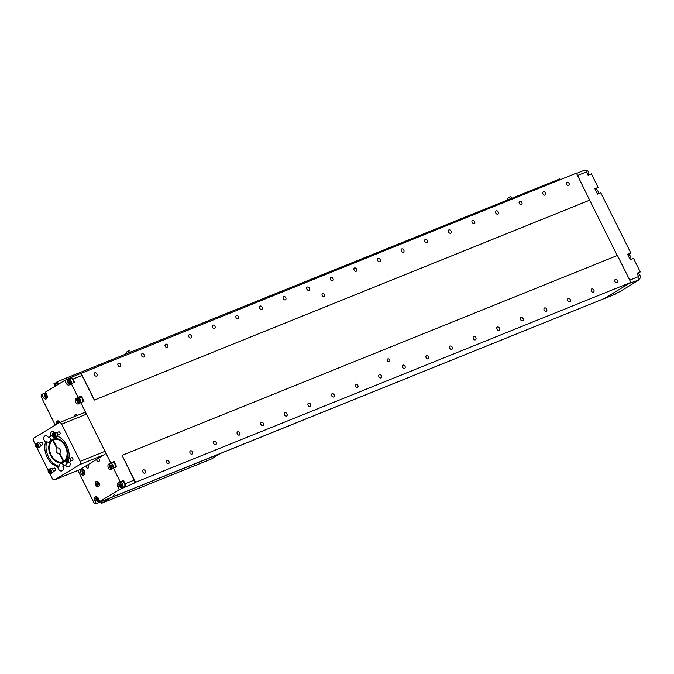 <?xml version="1.0" encoding="UTF-8"?>
<svg xmlns="http://www.w3.org/2000/svg" width="674" height="674" viewBox="0 0 674 674"><rect width="100%" height="100%" fill="white"/><g stroke="black" fill="none" stroke-linecap="round" stroke-linejoin="round"><path stroke-width="1.01" d="M53.313 435.657L53.195 434.435L53.962 433.972L54.847 434.73L54.956 435.952L54.19 436.415L53.313 435.657L54.215 435.294L54.105 434.09M53.17 433.374A2.039 1.415 -112 0 0 52.606 435.21A2.039 1.415 -112 0 0 53.002 436.196A2.039 1.415 -112 0 0 55.1 436.929A2.039 1.415 -112 0 0 55.251 434.359A2.039 1.415 -112 0 0 53.17 433.374M53.002 436.196L53.044 436.255A2.317 1.609 -112 0 0 53.044 436.255A2.317 1.609 -112 0 0 55.125 437.266L56.759 436.609A2.317 1.609 -112 0 0 57.383 433.862A2.317 1.609 -112 0 0 55.024 432.312A2.317 1.609 -112 0 0 54.864 432.396M55.125 437.266A2.317 1.609 -112 0 0 55.748 434.519A2.317 1.609 -112 0 0 53.389 432.978A2.317 1.609 -112 0 0 53.229 433.053A2.317 1.609 -112 0 0 52.597 435.143A2.317 1.609 -112 0 0 52.606 435.177L52.597 435.143M54.089 434.073L53.195 434.435M54.215 435.294L54.956 435.926M54.215 434.182A1.112 0.775 -112 0 0 54.948 435.851M50.424 470.966L50.542 472.188L49.8 471.53L48.89 471.901L48.781 470.671L49.547 470.208L50.424 470.966M48.89 471.901L49.775 472.659L50.542 472.188M50.567 473.258A2.039 1.415 -112 0 0 50.988 470.924A2.039 1.415 -112 0 0 49.084 469.483A2.039 1.415 -112 0 0 48.191 471.455A2.039 1.415 -112 0 0 48.587 472.44A2.039 1.415 -112 0 0 50.567 473.258M48.604 472.466A2.317 1.609 -112 0 0 48.629 472.499A2.317 1.609 -112 0 0 50.71 473.502L52.345 472.845A2.317 1.609 -112 0 0 52.505 472.76A2.317 1.609 -112 0 0 52.917 469.98A2.317 1.609 -112 0 0 50.609 468.556L48.975 469.214A2.317 1.609 -112 0 0 48.174 471.387A2.317 1.609 -112 0 0 48.183 471.421M50.71 473.502A2.317 1.609 -112 0 0 50.87 473.426A2.317 1.609 -112 0 0 51.283 470.637A2.317 1.609 -112 0 0 48.975 469.214M49.8 471.53L49.691 470.334M49.674 470.317L48.781 470.671M49.8 470.427A1.112 0.775 -112 0 0 50.533 472.086M37.39 446.828L36.438 446.66L35.874 445.514L36.253 444.537L37.196 444.705L37.769 445.851L37.39 446.828M35.604 446.424A2.039 1.415 -112 0 0 35.747 446.685L35.351 445.699A2.039 1.415 -112 0 0 35.604 446.424M35.789 446.744L35.747 446.685A2.317 1.609 -112 0 0 35.789 446.744A2.317 1.609 -112 0 0 37.87 447.755L39.505 447.089A2.317 1.609 -112 0 0 40.128 444.343A2.317 1.609 -112 0 0 37.769 442.801L36.135 443.458A2.317 1.609 -112 0 0 35.334 445.632A2.317 1.609 -112 0 0 35.343 445.666L35.334 445.632M37.87 447.755A2.317 1.609 -112 0 0 38.494 445.009A2.317 1.609 -112 0 0 36.135 443.458M37.584 446.331L36.438 446.66M35.874 445.514L36.775 445.143L37.348 446.289M36.775 445.143L36.969 444.663A1.112 0.775 -112 0 0 37.601 446.298M66.347 459.803L67.299 459.971L67.863 461.117L67.484 462.094L66.541 461.926L65.968 460.78L66.347 459.803M68.133 460.207A2.039 1.415 -112 0 0 66.254 459.019A2.039 1.415 -112 0 0 65.445 460.965A2.039 1.415 -112 0 0 65.841 461.951A2.039 1.415 -112 0 0 67.914 462.709A2.039 1.415 -112 0 0 68.133 460.207M65.867 461.976A2.317 1.609 -112 0 0 65.883 462.01A2.317 1.609 -112 0 0 67.964 463.021L69.599 462.356A2.317 1.609 -112 0 0 70.113 459.373A2.317 1.609 -112 0 0 67.863 458.067L66.229 458.724A2.317 1.609 -112 0 0 65.437 460.898A2.317 1.609 -112 0 0 65.445 460.932M67.964 463.021A2.317 1.609 -112 0 0 68.478 460.03A2.317 1.609 -112 0 0 66.229 458.724M67.678 461.597L66.541 461.926M67.695 461.564A1.112 0.775 -112 0 1 67.063 459.929L67.442 461.555M66.878 460.409L65.968 460.78M49.809 473.51L52.218 478.338A2.586 1.795 -112 0 0 54.737 479.795A2.586 1.795 -112 0 0 54.914 479.703L79.81 464.58A2.586 1.795 -112 0 0 80.206 461.336L61.688 424.182A2.586 1.795 -112 0 0 59.169 422.724A2.586 1.795 -112 0 0 58.992 422.817L34.096 437.948A2.586 1.795 -112 0 0 33.7 441.192L35.343 444.486M54.914 479.703L79.734 469.694L104.622 454.562L79.81 464.58M36.969 447.755L48.183 470.241M83.803 412.8A2.586 1.795 68 0 1 83.989 412.715A2.586 1.795 68 0 1 86.499 414.173L61.688 424.182M80.206 461.336L105.018 451.319L86.499 414.173M105.018 451.319A2.586 1.795 68 0 1 104.622 454.562M55.234 470.654A1.365 0.944 -112 0 0 55.251 470.646A1.365 0.944 -112 0 0 55.622 469.028A1.365 0.944 -112 0 0 54.232 468.118A1.365 0.944 -112 0 0 54.215 468.127M42.395 444.899A1.365 0.944 -112 0 0 42.411 444.891A1.365 0.944 -112 0 0 42.782 443.273A1.365 0.944 -112 0 0 41.392 442.363A1.365 0.944 -112 0 0 41.375 442.371M59.649 434.41A1.365 0.944 -112 0 0 59.674 434.401A1.365 0.944 -112 0 0 60.037 432.784A1.365 0.944 -112 0 0 58.655 431.882A1.365 0.944 -112 0 0 58.63 431.891M72.489 460.165A1.365 0.944 -112 0 0 72.514 460.157A1.365 0.944 -112 0 0 72.876 458.539A1.365 0.944 -112 0 0 71.495 457.629A1.365 0.944 -112 0 0 71.469 457.638M57.315 436.145A16.345 11.357 68 0 1 68.891 458.118M65.968 462.137A3.648 2.536 68 0 0 66.667 464.445L65.437 464.942A3.648 2.536 -112 0 0 68.824 466.694A3.648 2.536 -112 0 0 69.767 462.271M45.571 442.152L46.801 441.655A16.345 11.357 -112 0 0 59.068 466.256L57.838 466.753A16.345 11.357 68 0 1 45.571 442.152A3.648 2.536 -112 0 1 43.768 438.875A3.648 2.536 -112 0 1 44.829 435.96A3.648 2.536 -112 0 1 45.082 435.834A3.648 2.536 -112 0 1 48.469 437.586A16.345 11.357 68 0 1 50.836 436.103A16.345 11.357 68 0 1 51.022 436.027L52.252 435.539A3.648 2.536 68 0 0 55.942 437.906A3.648 2.536 68 0 0 57.189 436.305M51.873 435.69A16.345 11.357 -112 0 0 49.691 437.089L48.469 437.586M49.691 437.089A3.648 2.536 68 0 1 49.042 442.102A3.648 2.536 68 0 1 46.801 441.655M54.661 432.464A3.648 2.536 -112 0 0 51.982 431.638A3.648 2.536 -112 0 0 51.73 431.764A3.648 2.536 -112 0 0 51.022 436.027M65.437 464.942A16.345 11.357 68 0 1 63.07 466.416A16.345 11.357 68 0 1 62.876 466.492L63.255 466.341M57.838 466.753A3.648 2.536 -112 0 0 61.924 470.89A3.648 2.536 -112 0 0 62.876 466.492M66.718 458.531A12.654 8.796 -112 0 0 64.544 444.115A12.654 8.796 -112 0 0 53.44 439.027A12.654 8.796 -112 0 0 52.547 439.473A12.654 8.796 -112 0 0 50.306 454.714A12.654 8.796 -112 0 0 62.909 462.507A12.654 8.796 -112 0 0 63.803 462.061A12.654 8.796 -112 0 0 65.403 460.687M59.068 466.256A3.648 2.536 68 0 1 60.155 463.754A3.648 2.536 68 0 1 60.416 463.628A3.648 2.536 68 0 1 64.072 465.928M127.588 353.328L129.804 351.971A0.758 0.531 -111.7 0 0 129.24 350.556L126.796 351.921L125.423 354.195M129.863 350.8L130.074 351.264M508.912 199.462L511.128 198.097A0.758 0.531 -111.7 0 0 510.572 196.682L508.12 198.055L506.755 200.33M511.195 196.934L511.398 197.398M220.406 453.425L211.939 458.767L101.53 503.31L100.771 501.793M220.474 453.568L110.005 497.976M101.53 503.31L110.073 498.12M57.155 447.949A2.991 2.081 68 0 1 60.062 449.642A2.991 2.081 68 0 1 59.801 453.257L63.735 461.159A11.837 8.223 68 0 0 65.555 446.879A11.837 8.223 68 0 0 53.836 439.751A11.837 8.223 68 0 0 53.212 440.055L57.155 447.949M65.378 460.494L63.735 461.159M65.386 460.578L63.322 461.412L59.388 453.509A2.991 2.081 68 0 1 56.481 451.816A2.991 2.081 68 0 1 56.742 448.202L52.799 440.299L53.246 440.122M63.322 461.412A11.837 8.223 68 0 1 62.699 461.707A11.837 8.223 68 0 1 50.98 454.579A11.837 8.223 68 0 1 52.799 440.299M59.834 453.324L59.388 453.509M56.742 448.202L57.619 447.848M57.922 384.264L57.13 384.812M57.694 383.708L57.442 383.885A1.803 1.803 0 0 0 57.121 384.787M99.196 501.498L99.584 502.265A2.586 1.795 -112 0 0 99.668 502.223L604.511 298.43A1.087 0.758 -112 0 1 604.435 298.464L109.112 498.33M99.584 502.265L96.315 503.588A2.586 1.795 -112 0 1 96.214 503.63L108.565 498.65M77.889 470.452L93.703 502.172A2.586 1.795 -112 0 0 96.214 503.63M45.68 392.664L45.192 392.959A2.586 1.795 -112 0 0 45.116 393.018L41.847 394.332A2.586 1.795 -112 0 0 41.527 397.525L55.268 425.075M589.834 200.102L94.309 400.078L589.666 200.195L576.396 173.151L79.414 374.019M589.666 200.195L617.258 255.53L589.666 200.195M122.07 455.338L135.508 482.289L630.872 282.406L617.435 255.454L122.07 455.338L134.193 480.082A2.586 1.795 68 0 1 133.806 483.334L119.256 489.644L99.895 501.414L103.164 500.091L99.668 502.223M630.872 282.406L604.511 298.43M124.724 486.99A2.586 1.795 68 0 0 125.12 483.747L123.485 480.469L120.216 481.792L113.434 468.194L116.703 466.871L114.041 461.53L110.772 462.853L80.754 402.639L84.023 401.316L81.36 395.975L78.091 397.298L71.309 383.7L69.355 384.888A2.991 2.081 -112 0 1 69.144 384.989A2.991 2.081 -112 0 1 66.237 383.304L64.78 380.389L45.419 392.158L46.877 395.065A2.991 2.081 -112 0 1 46.203 398.932A2.991 2.081 -112 0 1 43.296 397.247L41.847 394.332M64.78 380.389L70.248 377.735A2.586 1.795 68 0 1 70.433 377.642A2.586 1.795 68 0 1 72.944 379.1L74.578 382.377L71.309 383.7M324.059 296.56A1.634 1.171 58.7 0 0 324.177 296.493A1.634 1.171 58.7 0 0 324.329 294.487A1.634 1.171 58.7 0 0 322.475 293.696A1.634 1.171 58.7 0 0 322.282 295.625A1.634 1.171 58.7 0 0 324.059 296.56M141.658 355.864A1.854 1.323 58.7 0 0 143.857 356.942A1.854 1.323 58.7 0 0 144.025 354.676A1.854 1.323 58.7 0 0 141.936 353.783A1.854 1.323 58.7 0 0 141.658 355.864M236.085 317.757A1.854 1.323 58.7 0 0 238.276 318.844A1.854 1.323 58.7 0 0 238.444 316.578A1.854 1.323 58.7 0 0 236.355 315.676A1.854 1.323 58.7 0 0 236.085 317.757M259.692 308.237A1.854 1.323 58.7 0 0 261.883 309.315A1.854 1.323 58.7 0 0 262.051 307.049A1.854 1.323 58.7 0 0 259.962 306.156A1.854 1.323 58.7 0 0 259.692 308.237M306.897 289.188A1.854 1.323 58.7 0 0 309.096 290.267A1.854 1.323 58.7 0 0 309.265 288A1.854 1.323 58.7 0 0 307.176 287.107A1.854 1.323 58.7 0 0 306.897 289.188M354.111 270.131A1.854 1.323 58.7 0 0 356.31 271.218A1.854 1.323 58.7 0 0 356.479 268.951A1.854 1.323 58.7 0 0 354.389 268.05A1.854 1.323 58.7 0 0 354.111 270.131M377.718 260.611A1.854 1.323 58.7 0 0 379.917 261.689A1.854 1.323 58.7 0 0 380.085 259.423A1.854 1.323 58.7 0 0 377.988 258.53A1.854 1.323 58.7 0 0 377.718 260.611M401.325 251.082A1.854 1.323 58.7 0 0 403.524 252.169A1.854 1.323 58.7 0 0 403.692 249.894A1.854 1.323 58.7 0 0 401.594 249.001A1.854 1.323 58.7 0 0 401.325 251.082M424.932 241.562A1.854 1.323 58.7 0 0 427.122 242.64A1.854 1.323 58.7 0 0 427.299 240.374A1.854 1.323 58.7 0 0 425.201 239.481A1.854 1.323 58.7 0 0 424.932 241.562M472.145 222.504A1.854 1.323 58.7 0 0 474.336 223.591A1.854 1.323 58.7 0 0 474.504 221.325A1.854 1.323 58.7 0 0 472.415 220.423A1.854 1.323 58.7 0 0 472.145 222.504M495.744 212.984A1.854 1.323 58.7 0 0 497.943 214.062A1.854 1.323 58.7 0 0 498.111 211.796A1.854 1.323 58.7 0 0 496.022 210.903A1.854 1.323 58.7 0 0 495.744 212.984M519.351 203.455A1.854 1.323 58.7 0 0 521.55 204.542A1.854 1.323 58.7 0 0 521.718 202.267A1.854 1.323 58.7 0 0 519.629 201.374A1.854 1.323 58.7 0 0 519.351 203.455M542.958 193.935A1.854 1.323 58.7 0 0 545.156 195.013A1.854 1.323 58.7 0 0 545.325 192.747A1.854 1.323 58.7 0 0 543.236 191.854A1.854 1.323 58.7 0 0 542.958 193.935M566.564 184.406A1.854 1.323 58.7 0 0 568.763 185.493A1.854 1.323 58.7 0 0 568.932 183.218A1.854 1.323 58.7 0 0 566.842 182.325A1.854 1.323 58.7 0 0 566.564 184.406M94.47 399.985L81.032 373.034M448.539 232.033A1.854 1.323 58.7 0 0 450.729 233.12A1.854 1.323 58.7 0 0 450.898 230.845A1.854 1.323 58.7 0 0 448.808 229.952A1.854 1.323 58.7 0 0 448.539 232.033M330.504 279.659A1.854 1.323 58.7 0 0 332.703 280.746A1.854 1.323 58.7 0 0 332.872 278.472A1.854 1.323 58.7 0 0 330.782 277.578A1.854 1.323 58.7 0 0 330.504 279.659M283.291 298.708A1.854 1.323 58.7 0 0 285.49 299.795A1.854 1.323 58.7 0 0 285.658 297.52A1.854 1.323 58.7 0 0 283.569 296.627A1.854 1.323 58.7 0 0 283.291 298.708M212.478 327.286A1.854 1.323 58.7 0 0 214.669 328.373A1.854 1.323 58.7 0 0 214.846 326.098A1.854 1.323 58.7 0 0 212.748 325.205A1.854 1.323 58.7 0 0 212.478 327.286M188.872 336.815A1.854 1.323 58.7 0 0 191.071 337.893A1.854 1.323 58.7 0 0 191.239 335.627A1.854 1.323 58.7 0 0 189.141 334.734A1.854 1.323 58.7 0 0 188.872 336.815M165.265 346.335A1.854 1.323 58.7 0 0 167.464 347.422A1.854 1.323 58.7 0 0 167.632 345.147A1.854 1.323 58.7 0 0 165.534 344.254A1.854 1.323 58.7 0 0 165.265 346.335M118.051 365.384A1.854 1.323 58.7 0 0 120.25 366.471A1.854 1.323 58.7 0 0 120.419 364.204A1.854 1.323 58.7 0 0 118.329 363.303A1.854 1.323 58.7 0 0 118.051 365.384M94.444 374.913A1.854 1.323 58.7 0 0 96.643 375.999A1.854 1.323 58.7 0 0 96.812 373.725A1.854 1.323 58.7 0 0 94.722 372.832A1.854 1.323 58.7 0 0 94.444 374.913M94.309 400.078L82.026 375.435L72.944 379.1M389.302 361.803A1.634 1.171 58.7 0 0 389.429 361.744A1.634 1.171 58.7 0 0 389.58 359.739A1.634 1.171 58.7 0 0 387.727 358.947A1.634 1.171 58.7 0 0 387.533 360.868A1.634 1.171 58.7 0 0 389.302 361.803M166.478 462.507A1.854 1.323 58.7 0 0 168.668 463.586A1.854 1.323 58.7 0 0 168.837 461.319A1.854 1.323 58.7 0 0 166.748 460.426A1.854 1.323 58.7 0 0 166.478 462.507M213.683 443.458A1.854 1.323 58.7 0 0 215.882 444.537A1.854 1.323 58.7 0 0 216.051 442.27A1.854 1.323 58.7 0 0 213.961 441.377A1.854 1.323 58.7 0 0 213.683 443.458M237.29 433.93A1.854 1.323 58.7 0 0 239.489 435.016A1.854 1.323 58.7 0 0 239.658 432.742A1.854 1.323 58.7 0 0 237.568 431.849A1.854 1.323 58.7 0 0 237.29 433.93M260.897 424.401A1.854 1.323 58.7 0 0 263.096 425.488A1.854 1.323 58.7 0 0 263.264 423.221A1.854 1.323 58.7 0 0 261.175 422.328A1.854 1.323 58.7 0 0 260.897 424.401M308.111 405.352A1.854 1.323 58.7 0 0 310.31 406.439A1.854 1.323 58.7 0 0 310.478 404.173A1.854 1.323 58.7 0 0 308.38 403.271A1.854 1.323 58.7 0 0 308.111 405.352M331.718 395.832A1.854 1.323 58.7 0 0 333.916 396.91A1.854 1.323 58.7 0 0 334.085 394.644A1.854 1.323 58.7 0 0 331.987 393.751A1.854 1.323 58.7 0 0 331.718 395.832M355.324 386.303A1.854 1.323 58.7 0 0 357.515 387.39A1.854 1.323 58.7 0 0 357.692 385.115A1.854 1.323 58.7 0 0 355.594 384.222A1.854 1.323 58.7 0 0 355.324 386.303M402.538 367.254A1.854 1.323 58.7 0 0 404.729 368.333A1.854 1.323 58.7 0 0 404.897 366.066A1.854 1.323 58.7 0 0 402.808 365.173A1.854 1.323 58.7 0 0 402.538 367.254M426.137 357.726A1.854 1.323 58.7 0 0 428.335 358.812A1.854 1.323 58.7 0 0 428.504 356.546A1.854 1.323 58.7 0 0 426.415 355.645A1.854 1.323 58.7 0 0 426.137 357.726M449.743 348.205A1.854 1.323 58.7 0 0 451.942 349.284A1.854 1.323 58.7 0 0 452.111 347.017A1.854 1.323 58.7 0 0 450.021 346.124A1.854 1.323 58.7 0 0 449.743 348.205M473.35 338.677A1.854 1.323 58.7 0 0 475.549 339.763A1.854 1.323 58.7 0 0 475.718 337.489A1.854 1.323 58.7 0 0 473.628 336.596A1.854 1.323 58.7 0 0 473.35 338.677M520.564 319.628A1.854 1.323 58.7 0 0 522.763 320.706A1.854 1.323 58.7 0 0 522.931 318.44A1.854 1.323 58.7 0 0 520.834 317.547A1.854 1.323 58.7 0 0 520.564 319.628M544.171 310.099A1.854 1.323 58.7 0 0 546.37 311.186A1.854 1.323 58.7 0 0 546.538 308.919A1.854 1.323 58.7 0 0 544.44 308.018A1.854 1.323 58.7 0 0 544.171 310.099M567.778 300.579A1.854 1.323 58.7 0 0 569.968 301.657A1.854 1.323 58.7 0 0 570.145 299.391A1.854 1.323 58.7 0 0 568.047 298.498A1.854 1.323 58.7 0 0 567.778 300.579M591.384 291.05A1.854 1.323 58.7 0 0 593.575 292.137A1.854 1.323 58.7 0 0 593.743 289.862A1.854 1.323 58.7 0 0 591.654 288.969A1.854 1.323 58.7 0 0 591.384 291.05M614.991 281.521A1.854 1.323 58.7 0 0 617.182 282.608A1.854 1.323 58.7 0 0 617.35 280.342A1.854 1.323 58.7 0 0 615.261 279.449A1.854 1.323 58.7 0 0 614.991 281.521M496.957 329.148A1.854 1.323 58.7 0 0 499.156 330.235A1.854 1.323 58.7 0 0 499.324 327.968A1.854 1.323 58.7 0 0 497.235 327.075A1.854 1.323 58.7 0 0 496.957 329.148M378.931 376.774A1.854 1.323 58.7 0 0 381.122 377.861A1.854 1.323 58.7 0 0 381.29 375.595A1.854 1.323 58.7 0 0 379.201 374.702A1.854 1.323 58.7 0 0 378.931 376.774M284.504 414.881A1.854 1.323 58.7 0 0 286.703 415.959A1.854 1.323 58.7 0 0 286.871 413.693A1.854 1.323 58.7 0 0 284.782 412.8A1.854 1.323 58.7 0 0 284.504 414.881M190.085 452.979A1.854 1.323 58.7 0 0 192.275 454.065A1.854 1.323 58.7 0 0 192.444 451.799A1.854 1.323 58.7 0 0 190.354 450.898A1.854 1.323 58.7 0 0 190.085 452.979M142.871 472.027A1.854 1.323 58.7 0 0 145.062 473.114A1.854 1.323 58.7 0 0 145.239 470.848A1.854 1.323 58.7 0 0 143.141 469.955A1.854 1.323 58.7 0 0 142.871 472.027M135.508 482.289L133.806 483.334M113.392 495.272L114.454 494.783L113.392 495.272M85.969 465.903A1.854 1.289 -112 0 0 86.643 467.655A1.854 1.289 -112 0 0 88.041 468.11A1.854 1.289 -112 0 0 88.715 466.61A1.854 1.289 -112 0 0 87.704 464.849M96.652 459.407A1.854 1.289 -112 0 0 97.326 461.159A1.854 1.289 -112 0 0 98.724 461.623A1.854 1.289 -112 0 0 99.398 460.123A1.854 1.289 -112 0 0 98.387 458.354M77.291 415.411A1.854 1.289 -112 0 0 75.496 414.384A1.854 1.289 -112 0 0 75.37 414.443A1.854 1.289 -112 0 0 74.924 416.372M96.104 481.48A2.797 1.946 -112 0 0 95.624 484.892A2.797 1.946 -112 0 0 98.455 486.552A2.797 1.946 -112 0 0 99.154 483.25A2.797 1.946 -112 0 0 96.357 481.362A2.797 1.946 -112 0 0 96.104 481.48M99.895 501.414L98.446 498.499A2.991 2.081 -112 0 0 95.531 496.814A2.991 2.081 -112 0 0 94.865 500.672L96.315 503.588M120.216 481.792L118.262 482.972A2.991 2.081 -112 0 0 117.807 486.738L119.256 489.644M110.772 462.853L108.817 464.041A2.991 2.081 -112 0 0 108.287 467.646A2.991 2.081 -112 0 0 111.269 469.483A2.991 2.081 -112 0 0 111.48 469.382L113.434 468.194M78.091 397.298L76.137 398.477A2.991 2.081 -112 0 0 75.606 402.083A2.991 2.081 -112 0 0 78.588 403.928A2.991 2.081 -112 0 0 78.799 403.827L80.754 402.639M81.402 469.626A2.991 2.081 -112 0 0 80.872 473.232A2.991 2.081 -112 0 0 83.854 475.077A2.991 2.081 -112 0 0 84.663 471.522A2.991 2.081 -112 0 0 81.613 469.525A2.991 2.081 -112 0 0 81.402 469.626M60.138 422.337A2.991 2.081 -112 0 0 57.4 420.964A2.991 2.081 -112 0 0 57.189 421.073A2.991 2.081 -112 0 0 56.515 424.317M67.383 381.754A2.721 1.887 68 0 1 67.375 381.711A2.721 1.887 68 0 1 68.31 379.159L70.273 378.367A2.721 1.887 68 0 1 72.918 379.909A2.721 1.887 68 0 1 72.775 383.11M79.33 374.07A2.586 1.795 68 0 1 79.507 373.977A2.586 1.795 68 0 1 82.026 375.435M118.953 485.187A2.721 1.887 68 0 1 118.944 485.145A2.721 1.887 68 0 1 119.879 482.592L121.842 481.8A2.721 1.887 68 0 1 124.555 483.477A2.721 1.887 68 0 1 124.075 486.754A2.721 1.887 68 0 1 123.881 486.855L121.918 487.639A2.721 1.887 68 0 1 119.475 486.459A2.721 1.887 68 0 1 119.45 486.417M123.485 480.469L121.531 481.657A2.991 2.081 -112 0 0 121.042 482.129M122.137 487.555L122.525 488.33M603.466 298.86A2.586 1.795 -112 0 0 603.921 298.767A2.586 1.795 -112 0 0 604.106 298.675L613.188 295.01A2.586 1.795 68 0 1 613.104 295.06L616.373 293.738A2.586 1.795 68 0 1 616.272 293.78A2.586 1.795 68 0 1 616.171 293.822M638.927 279.028L639.314 279.803L629.162 283.442A2.586 1.795 -112 0 0 629.171 283.442L604.106 298.675M612.38 293.923L613.45 293.434L612.38 293.923M613.188 295.01L619.954 291.564L639.314 279.803M638.244 279.786A2.586 1.795 -112 0 0 638.632 276.534L637.006 273.256L640.266 271.942L637.166 273.593M583.768 170.522A2.586 1.795 -112 0 1 583.945 170.429A2.586 1.795 -112 0 1 586.464 171.887L588.099 175.173L591.368 173.85L598.141 187.448L594.872 188.762L597.535 194.104L600.804 192.789L630.83 253.003L627.561 254.317L630.224 259.659L633.493 258.344L640.266 271.942M616.12 293.232L616.373 293.738M595.631 189.209A2.991 2.081 68 0 1 596.187 188.636L598.141 187.448M628.32 254.764A2.991 2.081 68 0 1 628.876 254.191L630.83 253.003M637.756 273.703A2.991 2.081 68 0 1 638.32 273.13M588.259 175.105A2.721 1.887 -112 0 0 588.731 172.864A2.721 1.887 -112 0 0 588.2 171.55A2.721 1.887 -112 0 0 585.757 170.37L585.259 170.564M46.978 398.25A2.721 1.887 68 0 1 44.964 396.969A2.721 1.887 68 0 1 44.939 396.927M44.442 395.697A2.721 1.887 68 0 1 44.433 395.655A2.721 1.887 68 0 1 45.377 393.102A2.721 1.887 68 0 1 45.849 393.009M96.365 481.362A2.797 1.946 -112 0 0 96.112 481.48A2.797 1.946 -112 0 0 95.632 484.884A2.797 1.946 -112 0 0 98.455 486.552M114.041 461.53L112.086 462.718A2.991 2.081 -112 0 0 111.598 463.19M81.36 395.975L79.406 397.163A2.991 2.081 -112 0 0 78.917 397.635M68.31 379.159A2.721 1.887 68 0 1 70.955 380.7A2.721 1.887 68 0 1 70.349 384.214A2.721 1.887 68 0 1 67.906 383.026A2.721 1.887 68 0 1 67.88 382.984M638.834 279.061L639.365 278.851A2.721 1.887 -112 0 0 640.3 276.298A2.721 1.887 -112 0 0 639.971 275.337A2.721 1.887 -112 0 0 639.769 274.984A2.721 1.887 -112 0 0 637.326 273.804L637.284 273.821M630.384 259.6A2.721 1.887 -112 0 0 630.856 257.358A2.721 1.887 -112 0 0 630.527 256.398A2.721 1.887 -112 0 0 630.325 256.044A2.721 1.887 -112 0 0 627.882 254.865L627.839 254.882M597.695 194.045A2.721 1.887 -112 0 0 598.175 191.804A2.721 1.887 -112 0 0 597.644 190.489A2.721 1.887 -112 0 0 595.193 189.31L595.15 189.327M588.722 172.822A2.393 1.668 -112 0 0 588.714 172.78A2.393 1.668 -112 0 0 588.25 171.626A2.393 1.668 -112 0 0 588.225 171.592M96.011 499.131A2.721 1.887 68 0 1 96.003 499.089A2.721 1.887 68 0 1 96.567 496.772M99.676 500.967A2.721 1.887 68 0 1 98.977 501.582A2.721 1.887 68 0 1 96.534 500.403A2.721 1.887 68 0 1 96.508 500.361M119.879 482.592A2.721 1.887 68 0 1 122.66 484.412A2.721 1.887 68 0 1 121.918 487.639M76.828 400.693A2.721 1.887 68 0 1 76.819 400.651A2.721 1.887 68 0 1 77.754 398.098L79.717 397.306A2.721 1.887 68 0 1 82.363 398.848A2.721 1.887 68 0 1 82.22 402.041M109.508 466.248A2.721 1.887 68 0 1 109.5 466.206A2.721 1.887 68 0 1 110.443 463.653L112.398 462.861A2.721 1.887 68 0 1 115.01 464.319A2.721 1.887 68 0 1 114.9 467.596M47.138 397.904A2.393 1.668 68 0 1 44.914 396.893A2.393 1.668 68 0 1 44.45 395.739A2.393 1.668 68 0 1 46.068 393.456M96.466 484.522L97.494 485.406L98.387 484.859L98.252 483.435L97.233 482.55L96.34 483.089L96.466 484.522L97.62 484.05L98.37 484.699M70.543 380.903A2.393 1.668 68 0 1 70.281 383.843A2.393 1.668 68 0 1 67.855 382.95A2.393 1.668 68 0 1 67.392 381.796A2.393 1.668 68 0 1 68.335 379.513A2.393 1.668 68 0 1 70.543 380.903M640.292 276.256A2.393 1.668 -112 0 0 640.283 276.214A2.393 1.668 -112 0 0 639.988 275.371A2.393 1.668 -112 0 0 639.82 275.059A2.393 1.668 -112 0 0 639.794 275.026M630.847 257.316A2.393 1.668 -112 0 0 630.839 257.274A2.393 1.668 -112 0 0 630.552 256.432A2.393 1.668 -112 0 0 630.375 256.12A2.393 1.668 -112 0 0 630.35 256.086M598.167 191.761A2.393 1.668 -112 0 0 598.158 191.719A2.393 1.668 -112 0 0 597.686 190.565A2.393 1.668 -112 0 0 597.669 190.531M99.423 500.462A2.393 1.668 68 0 1 96.483 500.327A2.393 1.668 68 0 1 96.315 500.015A2.393 1.668 68 0 1 96.02 499.173A2.393 1.668 68 0 1 96.921 496.898M119.256 486.08A2.393 1.668 68 0 1 118.961 485.229L119.424 486.384A2.393 1.668 68 0 1 119.256 486.08M77.754 398.098A2.721 1.887 68 0 1 80.4 399.64A2.721 1.887 68 0 1 79.793 403.153A2.721 1.887 68 0 1 77.35 401.965A2.721 1.887 68 0 1 77.325 401.923M110.443 463.653A2.721 1.887 68 0 1 113.215 465.473A2.721 1.887 68 0 1 112.482 468.708A2.721 1.887 68 0 1 110.031 467.52A2.721 1.887 68 0 1 110.005 467.478A2.393 1.668 68 0 1 109.811 467.141A2.393 1.668 68 0 1 109.517 466.29L110.031 467.52M46.759 394.838L46.043 394.214L45.099 394.787L45.234 396.287L46.312 397.213L47.247 396.641L47.18 395.874M97.503 482.786L97.62 484.05M97.376 482.668L96.34 483.089M82.093 471.842A2.721 1.887 68 0 1 82.085 471.8A2.721 1.887 68 0 1 82.641 469.483M84.621 474.395A2.721 1.887 68 0 1 82.607 473.114A2.721 1.887 68 0 1 82.582 473.072M57.88 423.28A2.721 1.887 68 0 1 57.871 423.238A2.721 1.887 68 0 1 58.427 420.921M68.975 380.271L68.04 380.844L68.175 382.343L69.254 383.27L70.189 382.706L70.054 381.206L68.975 380.271M98.311 498.255L97.612 497.648L96.668 498.221L96.803 499.72L97.882 500.647L98.817 500.074L98.724 499.072M120.823 486.704L121.758 486.139L121.623 484.64L120.545 483.705L119.61 484.277L119.745 485.777L120.823 486.704M79.987 399.842A2.393 1.668 68 0 1 79.726 402.782A2.393 1.668 68 0 1 77.299 401.889A2.393 1.668 68 0 1 76.836 400.735A2.393 1.668 68 0 1 77.78 398.452A2.393 1.668 68 0 1 79.987 399.842M47.247 396.649L46.321 395.849L46.186 394.349L45.099 394.787M46.321 395.849L45.234 396.287M84.789 474.049A2.393 1.668 68 0 1 82.565 473.038A2.393 1.668 68 0 1 82.388 472.727A2.393 1.668 68 0 1 82.102 471.884A2.393 1.668 68 0 1 82.995 469.609M57.922 423.466A2.393 1.668 68 0 1 57.888 423.323A2.393 1.668 68 0 1 58.781 421.056M70.189 382.706L69.262 381.905L69.127 380.406L68.04 380.844M69.262 381.905L68.175 382.343M96.668 498.221L97.755 497.783L97.89 499.282L98.817 500.074M97.89 499.282L96.803 499.72M119.61 484.277L120.697 483.839L120.831 485.339L121.758 486.139M120.831 485.339L119.745 485.777M78.42 399.21L77.485 399.783L77.62 401.283L78.69 402.209L79.633 401.645L79.498 400.145L78.42 399.21M111.378 467.764L112.314 467.2L112.179 465.7L111.109 464.765L110.165 465.338L110.3 466.838L111.378 467.764M84.393 470.966L83.686 470.359L82.742 470.932L82.885 472.432L83.955 473.359L84.899 472.786L84.823 472.019M60.104 422.345L59.472 421.798L58.537 422.371L58.596 423.053M79.633 401.645L78.706 400.845L78.572 399.345L77.485 399.783M78.706 400.845L77.62 401.283M110.165 465.338L111.252 464.9L111.395 466.4L112.314 467.2M111.395 466.4L110.3 466.838M82.742 470.932L83.837 470.494L83.972 471.994L84.899 472.786M83.972 471.994L82.885 472.432M59.674 422.522L59.624 421.932L58.537 422.371M58.604 384.146L57.366 381.661L56.565 382.242L57.854 384.365L55.715 385.671L54.779 383.329L53.903 383.767L55.142 386.244M56.692 382.495L55.976 382.773L56.195 383.312L57.324 382.95L54.864 383.969M560.38 179.613L559.993 178.846L57.366 381.661M55.959 382.773L54.779 383.329M125.12 483.747L134.193 480.082M66.237 383.304L67.712 382.706M117.807 486.738L119.281 486.139M94.865 500.672L96.34 500.083M43.296 397.247L44.77 396.649M629.735 280.131L638.632 276.534M586.464 171.887L577.559 175.484M628.876 254.191L627.721 254.654M596.187 188.636L595.041 189.099M118.262 482.972L121.531 481.657M108.817 464.041L112.086 462.718M76.137 398.477L79.406 397.163M56.279 383.371L54.998 383.894M57.442 383.194L54.83 384.247M56.742 385.048L55.487 385.553M56.195 383.312L55.007 383.784M58.672 431.874L56.591 432.708M59.691 434.393L57.61 435.236M55.024 432.312L53.389 432.978M54.257 468.11L52.176 468.952M55.276 470.637L53.187 471.48M41.417 442.355L39.328 443.197M42.437 444.882L40.347 445.725M71.511 457.621L69.43 458.463M72.531 460.148L70.45 460.991M54.737 479.795L79.549 469.786M59.169 422.724L83.989 412.715M56.633 438.622L53.836 439.751M65.395 460.62L62.699 461.707M70.433 377.642L79.507 373.977M616.272 293.78L603.921 298.767M583.945 170.429L576.531 173.42M45.377 393.102L45.807 392.925M98.977 501.582L99.811 501.245"/></g></svg>
